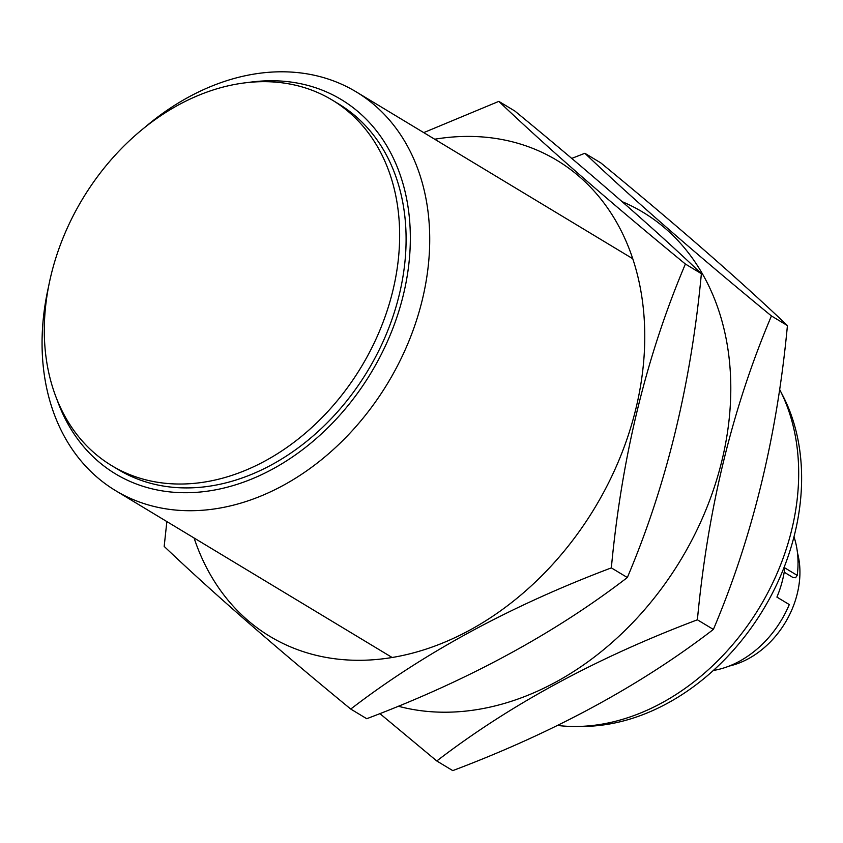 <?xml version="1.0" encoding="UTF-8"?>
<svg xmlns="http://www.w3.org/2000/svg" width="843" height="843" viewBox="0 0 843 843"><rect width="100%" height="100%" fill="white"/><g stroke="black" fill="none" stroke-linecap="round" stroke-linejoin="round"><path stroke-width="1.26" d="M167.462 483.492A213.469 162.71 -58.9 0 0 378.686 333.048A213.469 162.71 -58.9 0 0 332.247 100.075A213.469 162.71 -58.9 0 0 82.656 198.79A213.469 162.71 -58.9 0 0 111.697 465.631A213.469 162.71 -58.9 0 0 167.462 483.492M111.697 465.631L118.146 469.519A213.469 162.71 -58.9 0 0 173.911 487.38A213.469 162.71 -58.9 0 0 385.135 336.947A213.469 162.71 -58.9 0 0 338.696 103.974L332.247 100.075M622.176 201.677A277.937 211.856 121.1 0 1 709.216 501.532A277.937 211.856 121.1 0 1 428.486 711.513A277.937 211.856 121.1 0 1 398.191 706.202M771.429 315.946C732.462 407.77 707.772 509.056 697.393 619.795C596.675 657.782 509.804 704.853 436.779 760.976L452.765 770.618C553.482 732.63 640.353 685.57 713.378 629.436C752.356 537.613 777.035 436.326 787.425 325.588C740.143 280.487 677.962 226.272 600.859 162.931L584.873 153.278C632.145 198.39 694.326 252.605 771.429 315.946L787.425 325.588M697.393 619.795L713.378 629.436M571.733 158.41L584.873 153.278M436.779 760.976L379.856 713.578M434.693 139.221A277.937 211.856 121.1 0 1 477.201 136.629A277.937 211.856 121.1 0 1 634.737 413.291A277.937 211.856 121.1 0 1 342.437 659.595A277.937 211.856 121.1 0 1 194.09 538.003M685.391 264.028C646.412 355.862 621.734 457.138 611.344 567.876C510.626 605.875 423.755 652.935 350.741 709.058L366.726 718.71C467.444 680.712 554.315 633.651 627.34 577.529C666.307 485.694 690.986 384.419 701.376 273.68C654.105 228.579 591.912 174.353 514.82 111.013L498.824 101.371C546.095 146.471 608.288 200.697 685.391 264.028L701.376 273.68M611.344 567.876L627.34 577.529M423.744 132.614L498.824 101.371M350.741 709.058C274.523 646.497 212.341 592.281 164.174 546.401L166.861 521.575M784.201 572.197L792.989 577.508L795.56 577.729L797.225 575.379A93.151 71.002 121.1 0 0 793.99 536.801M797.225 575.379L784.844 567.908A93.151 71.002 121.1 0 1 776.909 597.097L789.29 604.568A93.151 71.002 121.1 0 1 713.326 670.48M781.398 392.986A213.131 162.457 121.1 0 1 763.326 609.468A213.131 162.457 121.1 0 1 580.237 726.403M779.617 389.424A217.346 165.671 121.1 0 1 753.357 617.16A217.346 165.671 121.1 0 1 557.518 725.444M48.599 286.43A232.868 177.504 -58.9 0 0 115.596 490.647A232.868 177.504 -58.9 0 0 387.875 382.954A232.868 177.504 -58.9 0 0 356.199 91.866A232.868 177.504 -58.9 0 0 295.366 72.382A232.868 177.504 -58.9 0 0 144.301 127.809M247.947 82.519A218.569 166.608 121.1 0 1 284.239 81.307A218.569 166.608 121.1 0 1 358.812 391.447A218.569 166.608 121.1 0 1 56.86 399.234M797.478 552.882A81.897 62.424 121.1 0 1 729.184 666.065M115.596 490.647L392.143 657.498M356.199 91.866L632.745 258.717"/></g></svg>
